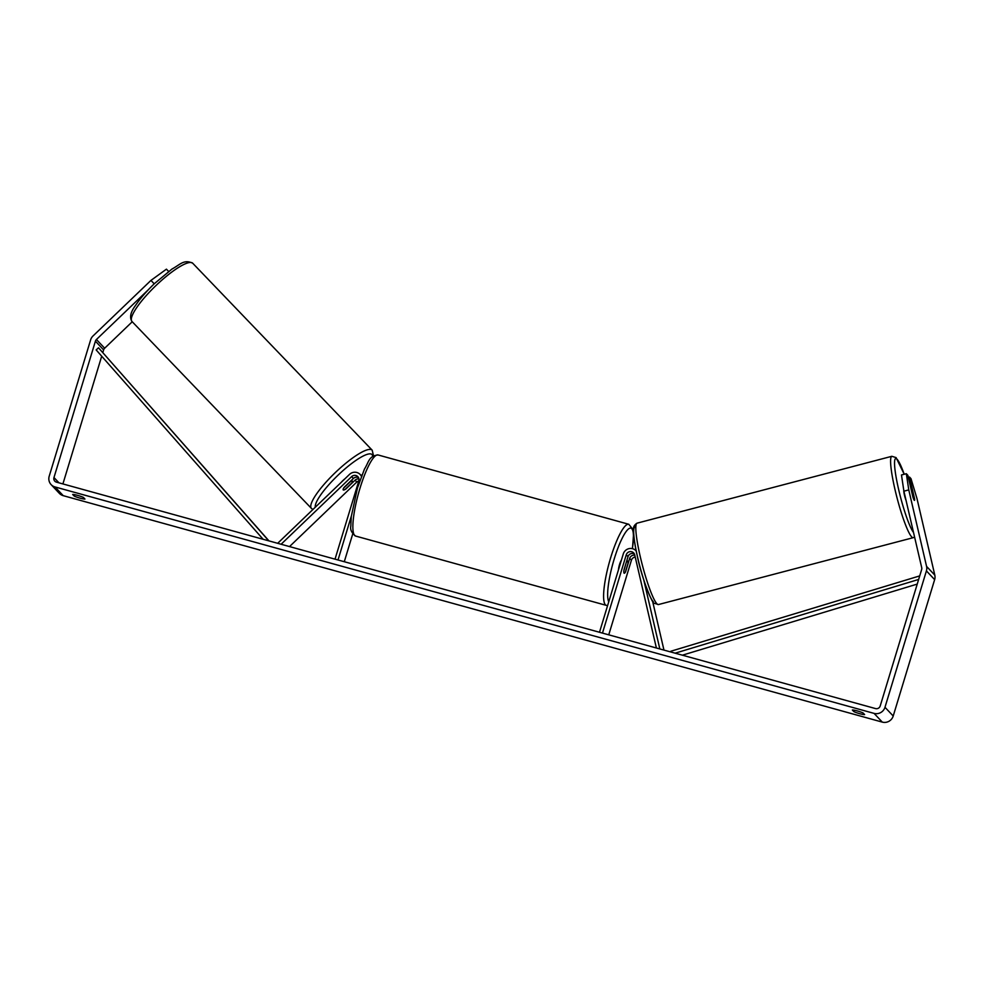 <?xml version="1.0" encoding="UTF-8"?>
<svg xmlns="http://www.w3.org/2000/svg" width="984" height="984" viewBox="0 0 984 984"><rect width="100%" height="100%" fill="white"/><g stroke="black" fill="none" stroke-linecap="round" stroke-linejoin="round"><path stroke-width="1.48" d="M659.834 648.948L643.745 579.81M663.966 650.092L652.613 601.286M656.389 647.989L634.705 554.853A4.428 4.305 -43.3 0 0 626.267 554.792L602.479 633.093M635.971 550.745L636.242 551.028A7.589 7.38 -43.3 0 0 623.278 553.967L599.49 632.269M635.221 557.067A4.428 4.305 -43.3 0 0 631.408 560.253L608.752 634.828M634.397 553.98A4.428 4.305 -43.3 0 0 628.013 556.649L624.004 569.871A6.322 1.292 105.5 0 0 624.225 573.241A6.322 1.292 105.5 0 0 625.639 571.618L629.662 558.395A4.428 4.305 136.7 0 1 634.803 555.271M906.092 500.536A6.322 0.836 -104.7 0 1 903.792 490.438M911.061 489.085A6.322 0.836 -104.7 0 1 911.245 488.162A6.322 0.836 -104.7 0 1 911.442 488.248A6.322 0.836 -104.7 0 1 912.635 490.721L914.64 499.331A6.322 0.836 -104.7 0 1 914.468 500.401A6.322 0.738 -104.5 0 1 912.906 497.018L907.851 475.309L906.338 473.71L908.773 489.909L903.902 491.176L901.479 474.964L906.338 473.71M148.412 289.653L96.432 339.505A3.801 3.69 -43.3 0 0 95.411 341.177L53.972 477.548A3.801 3.69 -43.3 0 0 56.457 482.148L875.526 708.578A3.801 3.69 -43.3 0 0 880.213 705.959L921.639 569.588A3.801 3.69 -43.3 0 0 921.713 567.657L903.902 491.176M864.616 714.593A6.322 0.763 16.9 0 1 859.819 713.72A6.322 0.763 16.9 0 1 853.866 711.616L852.353 710.018A6.322 0.763 16.9 0 1 857.15 710.879A6.322 0.763 16.9 0 1 863.103 712.982L864.616 714.593M80.147 498.175A6.322 0.763 -163.1 0 0 84.944 499.048L83.431 497.437A6.322 0.763 -163.1 0 0 77.478 495.346A6.322 0.763 -163.1 0 0 72.681 494.472L74.194 496.071A6.322 0.763 -163.1 0 0 80.147 498.175M154.217 283.81L150.946 280.403L93.037 335.95A8.856 8.61 -43.3 0 0 90.639 339.849L49.2 476.231A8.856 8.61 -43.3 0 0 55.006 486.945L874.075 713.388A8.856 8.61 -43.3 0 0 884.985 707.287L926.411 570.904A8.856 8.61 -43.3 0 0 926.571 566.39L908.773 489.909M51.119 484.608L59.335 493.341A8.856 8.61 -43.3 0 0 63.222 495.665L882.291 722.108A8.856 8.61 -43.3 0 0 893.214 716.008L934.64 579.625A8.856 8.61 -43.3 0 0 934.8 575.111L917.002 498.63L911 478.654L909.499 477.055L914.554 498.765A6.322 0.738 -104.5 0 1 914.591 499.109M132.25 321.756L104.661 348.225A3.801 3.69 -43.3 0 0 103.627 349.898L102.84 352.493M101.709 356.208L62.914 483.919M908.33 477.351L909.499 477.055M150.946 280.403L166.431 269.161L168.645 271.461M74.624 494.657L74.194 496.071M854.296 710.202L853.866 711.616M358.976 479.011A4.428 4.305 -43.3 0 0 355.052 480.192L345.864 489.011A6.322 1.501 -43.8 0 1 343.207 489.897A6.322 1.501 -43.8 0 1 344.216 487.264L353.404 478.458A4.428 4.305 136.7 0 1 358.594 477.732M277.673 543.303L349.529 474.386A7.589 7.38 136.7 0 1 361.423 476.33M281.117 544.25L351.657 476.6A4.428 4.305 136.7 0 1 358.816 480.856L335.027 559.158M289.53 546.575L356.798 482.049A4.428 4.305 136.7 0 1 358.791 480.93M352.727 533.943L344.289 561.716M351.3 516.231L338.016 559.982M350.218 481.508L350.365 481.668A6.322 1.402 -43.8 0 1 352.346 481.127A6.322 1.402 -43.8 0 1 351.706 483.095L345.187 489.356A6.322 1.402 -43.8 0 1 343.207 489.897L343.207 489.897A6.322 1.402 -43.8 0 1 343.846 487.929L343.797 487.879M618.469 569.834A6.322 1.292 -74.5 0 1 619.514 564.558A6.322 1.292 -74.5 0 1 621.396 560.179M626.5 562.085A6.322 1.292 -74.5 0 1 627.607 561.04A6.322 1.292 -74.5 0 1 627.94 563.611L625.332 572.196A6.322 1.292 -74.5 0 1 624.225 573.241A6.322 1.292 -74.5 0 1 623.893 570.671L626.377 562.048M341.104 482.467A6.322 1.402 -43.8 0 1 345.027 478.704M352.346 481.127A6.322 1.402 -43.8 0 1 352.346 481.139L351.509 480.266M350.365 481.668L343.846 487.929M268.964 540.893L98.523 347.807L96.149 349.91L263.122 539.269M98.523 347.807L268.78 540.843M267.845 539.847L267.205 540.4M918.638 579.453L675.147 653.179M917.236 584.09L682.404 655.184M919.72 575.898L670.842 651.248L671.051 652.048M629.662 558.395L631.408 560.253M626.267 554.792L628.013 556.649M913.226 537.682L658.431 604.557A42.078 5.535 -104.7 0 1 657.091 603.967A42.078 5.535 -104.7 0 1 641.31 561.003A42.078 5.535 -104.7 0 1 637.066 523.168L891.861 456.293A42.078 5.535 75.3 0 0 896.092 494.128A42.078 5.535 75.3 0 0 911.873 537.079A42.078 5.535 75.3 0 0 913.226 537.682L914.579 537.018M913.533 532.504A38.905 5.129 -104.7 0 1 898.281 487.929A38.905 5.129 -104.7 0 1 896.941 459.11A38.905 5.129 -104.7 0 1 904.222 474.251L896.08 457.609L891.861 456.293M635.812 527.338A38.905 5.129 75.3 0 0 637.989 558.863A38.905 5.129 75.3 0 0 653.351 601.741M55.006 486.945L63.222 495.665M874.075 713.388L882.291 722.108M926.571 566.39L934.8 575.111M53.972 477.548L58.966 482.837M95.411 341.177L103.627 349.898M96.432 339.505L104.661 348.225M884.985 707.287L893.214 716.008M926.411 570.904L934.64 579.625M355.052 480.192L356.798 482.049M351.657 476.6L353.404 478.458M378.041 454.952A42.078 8.585 105.5 0 0 359.984 488.261A42.078 8.585 105.5 0 0 355.618 536.059C351.632 532.836 350.033 529.552 350.808 526.219L351.276 516.538L357.475 487.892L364.486 469.024C368.926 462.062 368.594 456.059 378.041 454.952L628.776 524.275L632.983 529.503L633.573 534.115L632.454 548.691M355.618 536.059L606.353 605.381A42.078 8.585 -74.5 0 1 610.72 557.571A42.078 8.585 -74.5 0 1 628.776 524.275M632.368 548.666A38.905 7.946 105.5 0 0 629.17 528.482A38.905 7.946 105.5 0 0 614.225 558.949A38.905 7.946 105.5 0 0 608.752 601.79M192.716 263.232A42.078 9.323 136.2 0 0 192.704 263.22A42.078 9.323 136.2 0 0 155.915 285.594A42.078 9.323 136.2 0 0 131.979 321.485A42.078 9.323 136.2 0 0 131.991 321.497A42.078 9.323 136.2 0 0 132.016 321.51M311.522 508.494A42.078 9.323 -43.8 0 1 311.448 508.421A42.078 9.323 -43.8 0 1 335.372 472.517A42.078 9.323 -43.8 0 1 372.149 450.143A42.078 9.323 -43.8 0 1 372.161 450.155M372.628 456.465A38.905 8.622 136.2 0 0 372.013 454.571A38.905 8.622 136.2 0 0 340.095 473.255A38.905 8.622 136.2 0 0 315.286 507.227M312.924 509.491L311.448 508.421A42.078 9.323 -43.8 0 1 311.436 508.408L131.991 321.497M361.276 475.678A38.905 8.622 136.2 0 0 362.026 474.78M658.431 604.557L654.2 603.241C653.351 605.615 641.765 579.219 637.115 555.148C635.074 546.661 633.88 538.383 633.536 530.314C632.983 527.362 634.163 524.976 637.066 523.168M361.915 476.342L360.156 474.497M626.759 560.806L627.607 561.04M606.353 605.381L607.608 605.554M373.514 455.826L372.186 450.18L192.704 263.22C183.897 259.013 180.072 264.696 171.954 269.062L154.365 283.675C146.321 291.424 140.011 298.718 135.435 305.569C130.54 312.149 129.371 317.438 131.967 321.461M361.349 475.752L361.915 475.075"/></g></svg>
